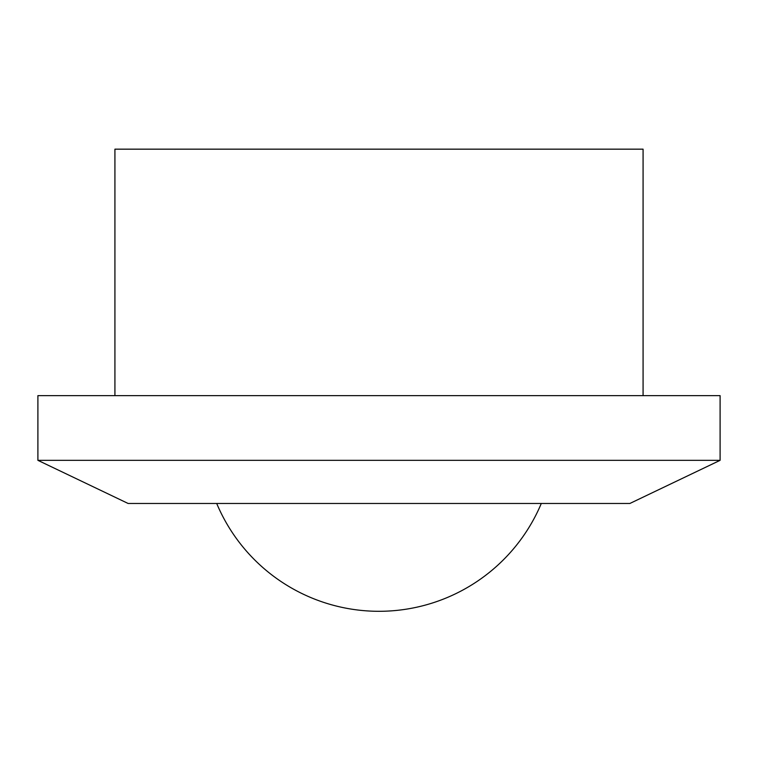 <?xml version="1.0" encoding="UTF-8"?>
<svg xmlns="http://www.w3.org/2000/svg" width="758" height="758" viewBox="0 0 758 758"><rect width="100%" height="100%" fill="white"/><g stroke="black" fill="none" stroke-linecap="round" stroke-linejoin="round"><path stroke-width="1.14" d="M114.922 395.638L114.922 149.165L643.078 149.165L643.078 395.638M37.9 395.638L720.1 395.638L720.1 460.333L37.9 460.333L37.9 395.638M720.1 460.333L629.87 503.473L128.13 503.473L37.9 460.333M216.703 503.473A176.055 176.055 0 0 0 541.297 503.473"/></g></svg>
